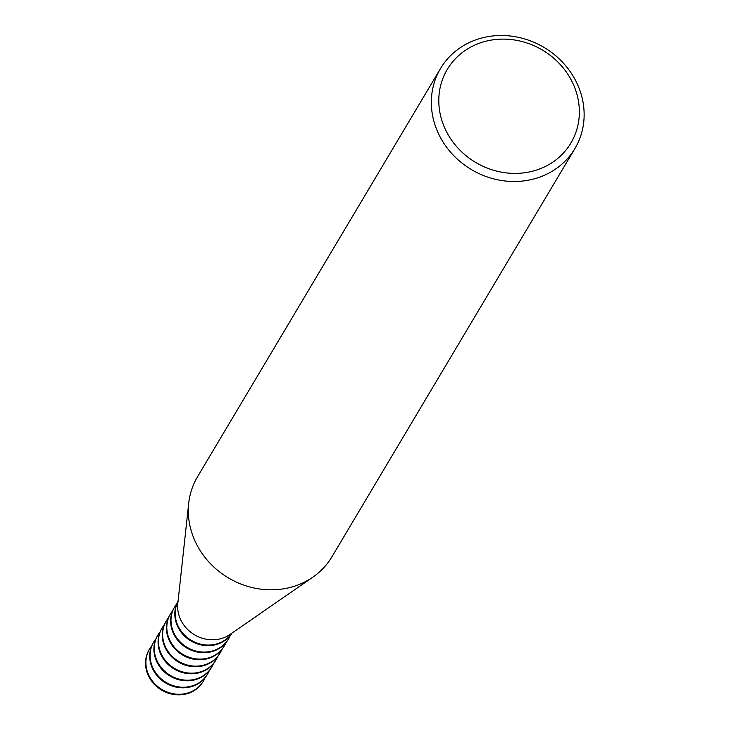 <?xml version="1.0" encoding="UTF-8"?>
<svg xmlns="http://www.w3.org/2000/svg" width="731" height="731" viewBox="0 0 731 731"><rect width="100%" height="100%" fill="white"/><g stroke="black" fill="none" stroke-linecap="round" stroke-linejoin="round"><path stroke-width="1.1" d="M574.941 148.503A78.208 71.062 -149.2 0 1 501.228 180.456A78.208 71.062 -149.2 0 1 435.338 125.924A78.208 71.062 -149.2 0 1 440.528 68.504A78.208 71.062 -149.2 0 1 514.24 36.55A78.208 71.062 -149.2 0 1 580.14 91.083A78.208 71.062 -149.2 0 1 574.941 148.503L331.92 556.812A78.208 71.062 -149.2 0 1 312.841 577.17L230.027 634.471A32.886 29.88 -149.2 0 1 179.342 616.407A32.886 29.88 30.8 0 0 230.42 634.197M312.841 577.17A78.208 71.062 -149.2 0 1 192.308 534.233A78.208 71.062 -149.2 0 1 188.708 503.284A78.208 71.062 -149.2 0 1 197.498 476.813L440.528 68.504M442.474 122.278A71.949 65.37 30.8 0 0 531.528 171.465A71.949 65.37 30.8 0 0 575.672 90.233A71.949 65.37 30.8 0 0 486.618 41.046A71.949 65.37 30.8 0 0 442.474 122.278M178.062 601.257A31.323 28.454 30.8 0 0 176.774 622.812A31.323 28.454 30.8 0 0 202.286 644.495A31.323 28.454 30.8 0 0 231.8 633.238M178.072 601.165A31.323 28.454 30.8 0 0 176.418 623.415A31.323 28.454 30.8 0 0 202.35 645.181A31.323 28.454 30.8 0 0 231.882 633.192M176.82 603.769A31.323 28.454 30.8 0 0 174.672 606.84A31.323 28.454 30.8 0 0 172.598 629.839A31.323 28.454 30.8 0 0 198.987 651.677A31.323 28.454 30.8 0 0 228.501 638.885A31.323 28.454 30.8 0 0 230.183 635.531M174.499 607.15A31.323 28.454 30.8 0 0 174.316 607.452A31.323 28.454 30.8 0 0 172.233 630.442A31.323 28.454 30.8 0 0 198.622 652.28A31.323 28.454 30.8 0 0 228.145 639.488A31.323 28.454 30.8 0 0 228.319 639.186M172.635 610.796A31.323 28.454 30.8 0 0 170.497 613.866A31.323 28.454 30.8 0 0 168.413 636.865A31.323 28.454 30.8 0 0 194.802 658.704A31.323 28.454 30.8 0 0 224.326 645.912A31.323 28.454 30.8 0 0 225.998 642.558M170.314 614.177A31.323 28.454 30.8 0 0 170.131 614.479A31.323 28.454 30.8 0 0 168.048 637.469A31.323 28.454 30.8 0 0 194.437 659.316A31.323 28.454 30.8 0 0 223.96 646.515A31.323 28.454 30.8 0 0 224.143 646.213M168.45 617.823A31.323 28.454 30.8 0 0 166.312 620.893A31.323 28.454 30.8 0 0 164.228 643.892A31.323 28.454 30.8 0 0 190.617 665.731A31.323 28.454 30.8 0 0 220.141 652.938A31.323 28.454 30.8 0 0 221.822 649.585M166.129 621.204A31.323 28.454 30.8 0 0 165.946 621.505A31.323 28.454 30.8 0 0 163.872 644.504A31.323 28.454 30.8 0 0 190.261 666.343A31.323 28.454 30.8 0 0 219.775 653.541A31.323 28.454 30.8 0 0 219.958 653.24M164.274 624.85A31.323 28.454 30.8 0 0 162.127 627.929A31.323 28.454 30.8 0 0 160.043 650.919A31.323 28.454 30.8 0 0 186.432 672.758A31.323 28.454 30.8 0 0 215.956 659.965A31.323 28.454 30.8 0 0 217.637 656.612M161.944 628.231A31.323 28.454 30.8 0 0 161.761 628.532A31.323 28.454 30.8 0 0 159.687 651.531A31.323 28.454 30.8 0 0 186.076 673.37A31.323 28.454 30.8 0 0 215.599 660.568A31.323 28.454 30.8 0 0 215.773 660.267M160.089 631.876A31.323 28.454 30.8 0 0 157.942 634.956A31.323 28.454 30.8 0 0 155.867 657.946A31.323 28.454 30.8 0 0 182.257 679.784A31.323 28.454 30.8 0 0 211.771 666.992A31.323 28.454 30.8 0 0 213.452 663.647M157.768 635.257A31.323 28.454 30.8 0 0 157.585 635.559A31.323 28.454 30.8 0 0 155.502 658.558A31.323 28.454 30.8 0 0 181.891 680.397A31.323 28.454 30.8 0 0 211.414 667.604A31.323 28.454 30.8 0 0 211.588 667.293M155.904 638.912A31.323 28.454 30.8 0 0 153.766 641.982A31.323 28.454 30.8 0 0 151.683 664.972A31.323 28.454 30.8 0 0 178.072 686.811A31.323 28.454 30.8 0 0 207.595 674.019A31.323 28.454 30.8 0 0 209.267 670.674M153.583 642.284A31.323 28.454 30.8 0 0 153.4 642.586A31.323 28.454 30.8 0 0 151.317 665.585A31.323 28.454 30.8 0 0 177.706 687.423A31.323 28.454 30.8 0 0 207.229 674.631A31.323 28.454 30.8 0 0 207.412 674.32M149.398 649.311A31.323 28.454 30.8 0 0 149.215 649.612A31.323 28.454 30.8 0 0 147.141 672.611A31.323 28.454 30.8 0 0 173.53 694.45A31.323 28.454 30.8 0 0 203.044 681.657A31.323 28.454 30.8 0 0 203.227 681.347M151.719 645.939A31.323 28.454 30.8 0 0 149.581 649.009A31.323 28.454 30.8 0 0 147.498 671.999A31.323 28.454 30.8 0 0 173.887 693.847A31.323 28.454 30.8 0 0 203.41 681.045A31.323 28.454 30.8 0 0 205.091 677.701M177.88 602.929A32.886 29.88 30.8 0 0 179.342 616.416A32.886 29.88 -149.2 0 1 177.825 603.395L188.708 503.284M228.145 639.488L228.501 638.885M223.96 646.515L224.326 645.912M219.775 653.541L220.141 652.938M215.599 660.568L215.956 659.965M211.414 667.604L211.771 666.992M207.229 674.631L207.595 674.019M203.044 681.657L203.41 681.045M149.215 649.612L149.581 649.009M153.4 642.586L153.766 641.982M157.585 635.559L157.942 634.956M161.761 628.532L162.127 627.929M165.946 621.505L166.312 620.893M170.131 614.479L170.497 613.866M174.316 607.452L174.672 606.84"/></g></svg>
